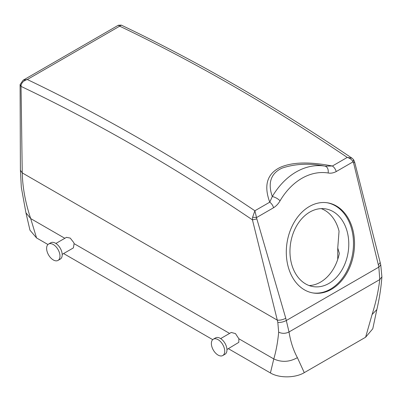 <?xml version="1.0" encoding="UTF-8"?>
<svg xmlns="http://www.w3.org/2000/svg" width="402" height="402" viewBox="0 0 402 402"><rect width="100%" height="100%" fill="white"/><g stroke="black" fill="none" stroke-linecap="round" stroke-linejoin="round"><path stroke-width="0.6" d="M380.202 262.601L354.584 161.87L353.619 163.026L378.332 264.823L380.202 262.601L380.749 264.853L381.9 276.862C381.086 287.721 379.403 298.621 376.85 309.555L372.78 328.776L365.609 337.238L304.279 372.644C295.44 378.041 279.274 378.337 270.42 372.961L228.361 348.68M212.708 339.645L63.601 253.556M47.954 244.522L36.552 237.939L29.964 230.185L25.944 212.814L30.688 218.577L36.552 237.939M23.11 80.224L20.13 84.526L21.045 85.857C21.386 82.872 23.467 80.757 27.296 79.516L23.11 80.224L118.344 25.241L119.695 26.17L121.309 25.125L118.344 25.241M21.045 85.857L21.04 86.39L20.1 85.048L20.13 84.48M121.309 25.125C198.241 61.818 275.154 106.178 352.036 158.202L347.273 157.423C350.036 158.232 351.966 159.705 353.072 161.835L336.213 171.569A6.296 3.638 -120 0 0 332.409 166.006L347.273 157.423A1889.224 1090.747 60 0 0 119.695 26.17L27.296 79.516A1889.224 1090.747 60 0 1 254.878 210.769L252.602 217.286L252.451 219.874A1882.923 1087.114 60 0 0 21.04 86.39L22.246 172.89L20.401 170.307L20.1 84.993M62.189 254.371L73.37 247.913L74.119 243.652L73.692 242.506L70.239 238.095L66.476 237.351M336.213 171.569C333.429 173.016 330.751 173.488 328.193 172.991C328.54 169.172 327.474 166.88 324.992 166.111L332.409 166.006C315.64 162.815 295.545 160.805 280.556 167.212C263.687 175.177 265.395 190.262 269.742 202.186L254.878 210.769L256.843 218.899L252.451 219.874L277.295 320.143L277.812 322.379L278.676 332.178C277.772 341.966 276.144 350.886 273.792 358.936L270.42 372.961M226.949 349.494L238.803 342.353L238.878 338.775L235.456 333.58L231.25 332.464M278.676 332.178C282.124 333.76 285.571 333.69 289.018 331.967C290.571 341.62 293.354 350.177 297.385 357.649L304.279 372.644M378.332 264.823L378.845 267.104L379.759 279.576C378.448 290.882 375.885 302.53 372.081 314.525L365.609 337.238M256.843 218.899L285.772 318.263C282.872 319.756 280.048 320.384 277.295 320.143L22.246 172.89C22.587 187.488 25.396 202.714 30.688 218.577L64.843 238.296M273.551 207.749C276.259 206.02 278.44 203.693 280.088 200.759C277.656 198.548 275.063 197.141 272.31 196.528L269.742 202.186A6.296 3.638 -120 0 1 273.551 207.749L256.692 217.482L252.602 217.286M324.997 166.111L324.987 166.111C309.535 163.076 295.259 163.735 282.169 168.081C268.3 174.383 268.787 186.558 272.31 196.528A72.42 53.592 98.9 0 1 324.906 166.101A72.42 53.592 98.9 0 1 324.992 166.111L324.876 166.096M352.036 158.202L353.529 159.619L353.072 161.835L353.619 163.026M354.579 161.845L353.524 159.614M285.772 318.263L289.018 331.967L379.759 279.576L381.9 276.862M213.331 339.177L215.557 337.891A9.447 5.452 60 0 1 224.286 342.208A9.447 5.452 60 0 1 226.14 353.152A9.447 5.452 60 0 1 225.004 354.252L222.778 355.534A9.447 5.452 60 0 1 214.05 351.217A9.447 5.452 60 0 1 212.191 340.273A9.447 5.452 60 0 1 213.331 339.177A9.447 5.452 60 0 1 222.06 343.494A9.447 5.452 60 0 1 223.914 354.438A9.447 5.452 60 0 1 222.778 355.534M59.159 251.918A9.447 5.452 -120 0 0 48.572 244.054A9.447 5.452 -120 0 0 47.436 252.546A9.447 5.452 -120 0 0 58.019 260.416A9.447 5.452 -120 0 0 59.159 251.918M58.019 260.416L60.245 259.129A9.447 5.452 -120 0 0 61.385 250.632A9.447 5.452 -120 0 0 50.798 242.768L48.572 244.054M352.7 229.271A45.657 33.783 98.9 0 0 327.499 202.809A45.657 33.783 98.9 0 0 294.882 221.095A45.657 33.783 98.9 0 0 288.133 266.551A45.657 33.783 98.9 0 0 313.334 293.013A45.657 33.783 98.9 0 0 345.951 274.727A45.657 33.783 98.9 0 0 352.7 229.271M312.811 292.927A45.657 33.783 98.9 0 0 351.655 229.11A45.657 33.783 98.9 0 0 326.977 202.734M347.202 231.678A39.361 29.125 98.9 0 0 325.479 208.864A39.361 29.125 98.9 0 0 297.359 224.633A39.361 29.125 98.9 0 0 291.54 263.818A39.361 29.125 98.9 0 0 313.264 286.631A39.361 29.125 98.9 0 0 341.383 270.863A39.361 29.125 98.9 0 0 347.202 231.678M309.143 285.561A39.361 29.125 98.9 0 0 339.338 253.376L337.745 248.009L339.047 231.2A39.361 29.125 98.9 0 0 338.831 230.366A39.361 29.125 98.9 0 0 321.228 208.623M297.385 357.649C289.53 362.076 281.666 362.509 273.792 358.936L238.878 338.775M229.597 333.419L74.119 243.652M376.85 309.555L372.081 314.525M277.812 322.379C280.621 322.625 283.5 321.982 286.45 320.444L378.845 267.104L380.749 264.858M328.193 172.991A66.124 48.928 98.9 0 0 280.088 200.759M20.401 170.307L21.336 187.448L25.944 212.824M220.653 338.584L231.311 332.429M66.556 237.306L55.893 243.461M337.745 259.345L337.745 248.009"/></g></svg>
